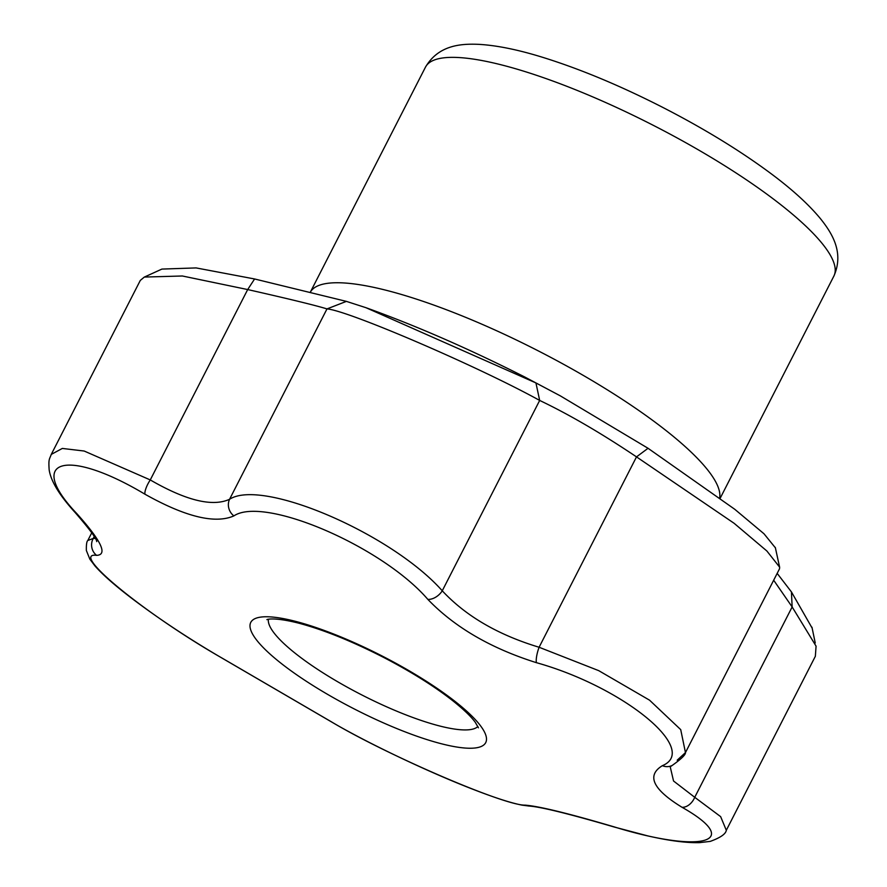 <?xml version="1.0" encoding="UTF-8"?>
<svg xmlns="http://www.w3.org/2000/svg" width="887" height="887" viewBox="0 0 887 887"><rect width="100%" height="100%" fill="white"/><g stroke="black" fill="none" stroke-linecap="round" stroke-linejoin="round"><path stroke-width="1.33" d="M76.936 513.75C101.373 540.992 107.937 554.863 96.594 555.351C68.853 551.681 145.468 614.403 222.548 658.365L331.139 721.663C386.61 754.97 504.869 805.884 525.093 805.13C539.141 806.25 568.789 813.479 614.026 826.839C702.249 854.037 743.894 842.207 682.036 807.292C652.821 789.375 646.268 775.504 662.378 765.681A13.105 11.974 62.2 0 0 672.291 765.37C681.26 758.995 685.651 754.737 685.463 752.586L779.518 568.8L779.662 567.192L766.878 551.004L734.103 523.286L636.511 456.883C601.297 433.244 569.01 414.429 539.673 400.436C477.871 366.253 347.671 310.361 326.981 308.909C315.683 305.416 289.251 298.963 247.684 289.561L150.269 479.934A13.105 3.925 120.1 0 0 144.947 494.203C66.725 447.469 25.102 459.244 76.936 513.75A13.105 8.404 -42.4 0 1 75.04 512.409C59.496 495.367 50.869 481.175 49.162 469.844C48.408 458.646 49.384 459.632 51.258 454.421L62.323 448.434L84.176 451.028L150.269 479.934C186.037 500.601 212.47 507.054 229.567 499.281C262.164 478.049 391.633 533.675 442.258 590.797C465.775 616.044 498.05 634.859 539.096 647.255L598.747 670.661L649.55 700.176L680.717 729.635L685.463 752.586L677.191 760.203M327.059 308.765L229.567 499.281A13.105 11.974 62.3 0 0 233.88 515.901C215.064 524.117 185.416 516.888 144.947 494.203M662.378 765.681C700.12 749.814 623.528 687.048 536.424 662.678C490.788 648.308 454.587 627.209 427.833 599.368C382.352 546.525 264.126 495.567 233.88 515.901M427.833 599.368A13.105 8.393 -42.4 0 0 442.258 590.797L539.673 400.436L535.936 382.94L560.318 395.857L648.053 448.29L734.724 509.26L763.973 533.752L775.382 547.811M536.424 662.678A13.105 3.226 -73.4 0 1 539.096 647.255L636.578 456.738M682.036 807.292A13.105 9.092 -59.6 0 0 694.732 797.302L720.643 816.639L726.309 830.287C725.754 834.002 720.41 837.694 710.265 841.386L699.444 842.65C686.083 842.972 668.831 840.71 647.698 835.876L614.414 827.072A13.105 3.238 106.6 0 1 614.026 826.839M670.217 766.778L673.543 781.003L694.732 797.302L792.224 606.797M144.337 277.077L161.911 269.083L196.105 267.918L254.591 278.973L247.684 289.561L182.356 275.99L144.326 277.066L140.301 280.414L51.269 454.399M525.093 805.13A13.105 12.673 92.8 0 0 529.195 806.05L522.121 805.152C511.245 803.012 495.733 798.067 475.609 790.306C430.483 773.076 366.697 742.774 330.552 721.364L222.77 658.531C190.073 639.483 160.181 619.747 133.094 599.346C115.676 586.152 102.97 575.031 94.987 565.961L89.831 559.132L86.361 550.483C86.227 544.696 86.715 541.358 87.824 540.482L93.224 538.464A13.105 12.673 92.7 0 0 96.594 555.351M94.21 536.535L93.224 538.464L95.297 538.42M726.309 830.287L815.353 656.28L816.073 646.146L792.146 606.941L773.675 580.209M330.552 721.364A13.105 9.092 -59.6 0 0 331.139 721.663M636.511 456.883L648.053 448.29M254.591 278.973L346.407 301.38L326.981 308.909M346.407 301.38L365.91 307.678L535.936 382.94M792.146 606.941L791.426 591.906L812.148 628.107M777.167 573.379L791.426 591.906M484.79 732.651A131.963 29.914 27.1 0 1 425.15 739.015A131.963 29.914 27.1 0 1 258.926 642.875A131.963 29.914 27.1 0 1 335.419 634.715A131.963 29.914 27.1 0 1 484.79 732.651M477.893 726.475A117.96 26.732 27.1 0 1 373.139 700.564A117.96 26.732 27.1 0 1 269.859 626.333A117.96 26.732 27.1 0 1 268.428 619.281M833.858 276.123A229.367 51.989 -152.9 0 0 653.342 125.355A229.367 51.989 -152.9 0 0 425.472 67.146C438.433 45.115 460.686 43.563 478.792 44.35C496.753 45.37 518.041 49.694 542.656 57.322C580.763 69.175 621.488 86.216 664.818 108.447C704.965 129.203 740.113 150.746 770.249 173.065C791.969 189.175 808.778 204.465 820.663 218.934C832.438 233.669 844.169 252.839 833.858 276.123L720.2 498.206M719.701 497.829A229.367 51.989 -152.9 0 0 530.504 346.939A229.367 51.989 -152.9 0 0 310.14 292.533L425.472 67.146M267.031 619.647C265.834 619.791 272.542 616.487 299.174 623.284C324.21 630.003 352.582 641.501 384.293 657.766C411.867 672.169 434.896 686.649 453.368 701.207C463.89 709.667 471.185 716.685 475.255 722.273L478.426 727.817M670.162 766.834L672.291 765.37M75.04 512.409C89.554 529.162 96.783 538.897 96.716 541.602M529.195 806.05C540.959 806.893 569.376 813.9 614.414 827.072M91.76 532.777L87.824 540.471M775.305 547.423L779.606 567.17M811.96 627.198L815.242 642.986M365.91 307.678C415.781 325.596 468.702 348.691 524.66 376.953L560.318 395.857"/></g></svg>
